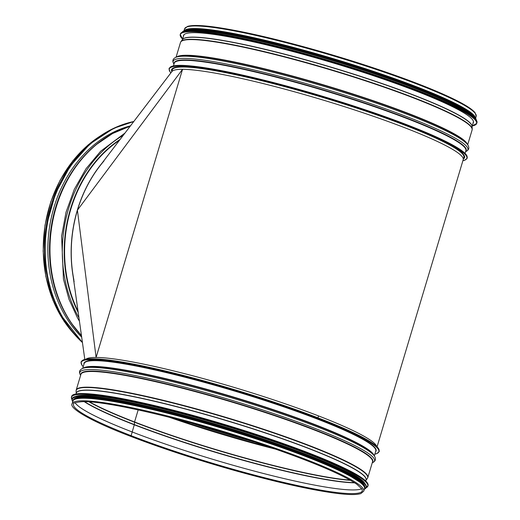 <?xml version="1.0" encoding="UTF-8"?>
<svg xmlns="http://www.w3.org/2000/svg" width="520" height="520" viewBox="0 0 520 520"><rect width="100%" height="100%" fill="white"/><g stroke="black" fill="none" stroke-linecap="round" stroke-linejoin="round"><path stroke-width="0.78" d="M77.493 210.061L182.54 69.316L96.109 357.435A152.243 16.867 -163.3 0 0 85.95 359.184A152.23 16.867 -163.3 0 1 173.173 370.812A152.23 16.867 -163.3 0 1 318.539 415.928L317.974 417.82L318.539 415.928A152.23 16.867 -163.3 0 1 376.675 446.401M77.422 210.301L96.096 357.435L182.54 69.316A152.243 16.867 -163.3 0 0 171.886 71.572L99.378 166.614M96.096 357.435A152.243 16.867 16.7 0 1 256.081 394.173A152.243 16.867 16.7 0 1 376.688 446.413M182.54 69.316A152.243 16.867 16.7 0 1 348.153 107.861A152.243 16.867 16.7 0 1 463.197 159.698L377.072 446.778M73.879 279.89A120.634 98.209 -82.3 0 1 104.007 160.953M48.542 282.588A120.763 98.319 -82.3 0 1 62.673 178.256M74.139 281.723A120.763 98.319 -82.3 0 1 102.239 162.87M81.692 337.129A119.892 97.604 -82.3 0 1 51.643 216.19A119.892 97.604 -82.3 0 1 130.52 125.82M463.404 158.97A152.958 16.945 -163.3 0 0 464.575 157.599A152.958 16.945 -163.3 0 0 322.94 97.416A152.958 16.945 -163.3 0 0 171.561 69.693A152.958 16.945 -163.3 0 0 171.789 71.487M463.469 158.743A152.958 16.945 -163.3 0 0 464.607 157.488M171.6 69.582A152.958 16.945 -163.3 0 0 171.853 71.253M475.495 118.092A152.23 16.867 -163.3 0 0 334.464 59.001A152.23 16.867 -163.3 0 0 184.197 30.7M475.026 117.169A151.99 16.841 -163.3 0 0 334.457 59.027A151.99 16.841 -163.3 0 0 185.094 30.186M183.417 36.426A151.359 16.77 16.7 0 1 183.475 35.555A151.359 16.77 16.7 0 1 333.268 62.985A151.359 16.77 16.7 0 1 473.421 122.544A151.359 16.77 16.7 0 1 472.992 123.299M186.83 31.174A151.99 16.841 16.7 0 1 333.879 60.938A151.99 16.841 16.7 0 1 473.038 117.039M190.522 29.646A151.99 16.841 16.7 0 1 334.185 59.923A151.99 16.841 16.7 0 1 470.795 113.731M350.077 480.084A151.99 16.841 16.7 0 1 134.556 421.967L138.177 409.897L134.556 421.967A0.728 0.416 -68.9 0 0 134.511 422.207L134.329 424.58A0.728 0.416 111.1 0 1 134.284 424.801L131.138 435.682A0.702 0.403 111.1 0 1 130.481 436.28L130.481 436.28C161.31 448.123 195.722 459.446 233.708 470.243C274.969 481.819 308.38 489.411 333.938 493.012C347.425 494.845 356.401 495.034 360.861 493.578L363.74 491.173L364.507 488.612A152.23 16.867 16.7 0 0 223.548 428.714A152.23 16.867 16.7 0 0 72.891 401.122L72.124 403.683A152.23 16.867 16.7 0 1 222.775 431.269A152.23 16.867 16.7 0 1 363.74 491.173M89.635 401.947A151.99 16.841 16.7 0 0 134.556 421.967A0.728 0.416 -68.9 0 0 134.511 422.207L134.323 424.58A0.728 0.416 111.1 0 1 134.284 424.801L131.138 435.682A0.702 0.403 111.1 0 1 130.481 436.28C90.298 420.973 68.744 407.979 72.124 403.683M364.936 483.613A151.99 16.841 -163.3 0 0 224.458 425.672A151.99 16.841 -163.3 0 0 75.283 396.715M364.449 485.446A151.99 16.841 -163.3 0 0 223.931 427.421A151.99 16.841 -163.3 0 0 74.685 398.509M364.475 487.331A151.99 16.841 -163.3 0 0 223.672 428.298A151.99 16.841 -163.3 0 0 73.619 400.069M171.678 71.838L172.256 69.901A152.23 16.867 16.7 0 1 322.913 97.494A152.23 16.867 16.7 0 1 463.879 157.391L463.249 159.497M172.055 70.584A152.47 16.893 16.7 0 1 176.599 67.139M461.773 152.698A152.47 16.893 16.7 0 1 463.671 158.073M73.677 333.489A120.763 98.319 -82.3 0 1 100.425 135.889M78.072 311.356A120.763 98.319 -82.3 0 1 119.535 140.218M78.234 312.533A120.978 98.488 -82.3 0 1 120.185 139.367M78.995 317.922A122.544 99.769 -82.3 0 1 123.325 135.252M81.471 335.582A120.763 98.319 -82.3 0 1 53.82 216.125A120.763 98.319 -82.3 0 1 130.247 126.178A120.673 98.241 -82.3 0 0 96.187 144.644L112.599 133.504L130.28 126.145M81.491 335.693A120.673 98.241 -82.3 0 1 71.922 323.921L71.922 323.921A120.673 98.241 -82.3 0 1 96.187 144.644L95.687 145.054A120.035 97.721 -82.3 0 0 71.546 323.388L81.491 335.693M74.542 327.509A119.99 97.689 -82.3 0 1 99.665 141.882M82.381 342.069A123.188 100.288 -82.3 0 1 49.101 215.261A123.188 100.288 -82.3 0 1 133.608 121.778M82.407 342.264A123.285 100.367 -82.3 0 1 48.971 215.228A123.285 100.367 -82.3 0 1 133.718 121.635M82.446 342.543A123.285 100.367 -82.3 0 1 48.659 215.208A123.285 100.367 -82.3 0 1 133.816 121.505L113.666 128.316L90.103 143.819L70.284 165.984L55.543 193.317L46.872 223.977L44.727 248.112L46.475 272.038L52.052 294.82L61.256 315.588L82.446 342.55M46.625 272.961A122.07 99.378 -82.3 0 1 58.325 186.875M472.082 126.562A151.262 16.757 -163.3 0 0 331.942 67.398A151.262 16.757 -163.3 0 0 182.383 39.65M472.069 126.386A151.287 16.764 -163.3 0 0 331.903 67.541A151.287 16.764 -163.3 0 0 182.488 39.507L180.953 41.555A152.172 16.861 -163.3 0 1 331.24 69.752A152.172 16.861 -163.3 0 1 472.219 128.941L472.069 126.386M472.219 128.941L472.108 129.968A152.23 16.867 -163.3 0 0 331.142 70.064A152.23 16.867 -163.3 0 0 180.486 42.477L180.953 41.555M467.331 144.228A152.23 16.867 -163.3 0 0 326.443 85.735A152.23 16.867 -163.3 0 0 176.618 57.011M466.7 143.338A152.412 16.887 -163.3 0 0 326.339 86.08A152.412 16.887 -163.3 0 0 177.639 56.615L175.948 57.272A153.862 17.05 -163.3 0 1 326.06 87.016A153.862 17.05 -163.3 0 1 467.753 144.82L466.7 143.338M465.608 151.626L465.725 151.58A153.862 17.05 -163.3 0 0 325.409 89.187A153.862 17.05 -163.3 0 0 173.914 64.038C172.016 61.009 172.692 58.754 175.948 57.272M465.751 151.138A152.412 16.887 -163.3 0 0 325.033 90.428A152.412 16.887 -163.3 0 0 174.135 63.655M465.088 153.348L465.881 150.709A152.23 16.867 -163.3 0 0 324.922 90.805A152.23 16.867 -163.3 0 0 174.265 63.219L173.472 65.858M467.181 157.085A155.376 17.218 -163.3 0 0 323.226 96.466A155.376 17.218 -163.3 0 0 169.669 67.828M462.897 160.693A155.376 17.218 -163.3 0 0 324.084 97.481A155.376 17.218 -163.3 0 0 170.917 72.839M184.574 28.854L187.473 26.442C191.971 24.98 201.032 25.181 214.656 27.047C241.462 30.869 276.445 38.922 319.605 51.207C350.142 59.995 378.612 69.225 405.022 78.91C424.964 86.262 441.168 92.97 453.642 99.034C465.127 104.63 472.284 109.2 475.098 112.73L476.197 116.344A152.23 16.867 -163.3 0 0 335.231 56.44A152.23 16.867 -163.3 0 0 184.574 28.854L183.995 30.784M180.661 36.66A154.745 17.147 16.7 0 1 180.258 34.489L182.559 39.032A154.648 17.134 16.7 0 1 333.372 62.641A154.648 17.134 16.7 0 1 472.277 125.944M472.271 125.951L476.697 123.428L476.853 122.915A154.745 17.147 16.7 0 0 333.554 62.023A154.745 17.147 16.7 0 0 180.408 33.982L180.258 34.489A154.745 17.147 16.7 0 1 333.404 62.536A154.745 17.147 16.7 0 1 476.697 123.428A154.745 17.147 16.7 0 1 475.163 125.015M181.818 32.461A154.655 17.134 16.7 0 1 333.58 61.939A154.655 17.134 16.7 0 1 476.509 120.867M182.683 32.032A153.439 17.004 16.7 0 1 333.931 60.782A153.439 17.004 16.7 0 1 476.028 120.035M182.397 32.143A153.537 17.011 16.7 0 1 333.957 60.684A153.537 17.011 16.7 0 1 476.203 120.289M182.24 32.214A153.537 17.011 16.7 0 1 334.041 60.398A153.537 17.011 16.7 0 1 476.288 120.432M183.404 31.116A153.452 17.004 16.7 0 1 334.068 60.314A153.452 17.004 16.7 0 1 475.924 118.872M187.544 29.9A152.328 16.881 16.7 0 1 334.197 59.891A152.328 16.881 16.7 0 1 473.142 115.583M184.619 30.544A152.328 16.881 16.7 0 1 334.334 59.43A152.328 16.881 16.7 0 1 475.228 117.728M76.043 394.069L76.291 393.146A151.262 16.757 16.7 0 1 226.005 420.518A151.262 16.757 16.7 0 1 366.054 480.084L365.755 480.987M76.252 393.296A151.287 16.764 16.7 0 1 226.05 420.368A151.287 16.764 16.7 0 1 366.009 480.226M76.232 393.38L76.096 391.079A152.172 16.861 16.7 0 1 226.766 417.969A152.172 16.861 16.7 0 1 367.361 478.465L365.982 480.304M76.096 391.079L76.206 390.059A152.23 16.867 16.7 0 1 226.863 417.644A152.23 16.867 16.7 0 1 367.829 477.549L367.361 478.465M76.206 390.059L80.912 374.387A152.23 16.867 16.7 0 1 231.569 401.973A152.23 16.867 16.7 0 1 372.528 461.877L367.829 477.549M80.782 374.816A152.412 16.887 16.7 0 1 231.68 401.596A152.412 16.887 16.7 0 1 372.398 462.306M80.633 375.303L80.561 375.2A153.862 17.05 16.7 0 1 232.056 400.348A153.862 17.05 16.7 0 1 372.372 462.748L372.255 462.793M374.4 455.988L373.347 454.506A152.412 16.887 16.7 0 0 232.986 397.248A152.412 16.887 16.7 0 0 84.285 367.783L82.589 368.44A153.862 17.05 16.7 0 1 232.707 398.184A153.862 17.05 16.7 0 1 374.4 455.988C376.298 459.017 375.622 461.266 372.372 462.748M83.265 368.179A152.23 16.867 16.7 0 1 233.09 396.903A152.23 16.867 16.7 0 1 373.978 455.397M82.706 368.394L84.162 363.551A152.23 16.867 16.7 0 1 234.819 391.137A152.23 16.867 16.7 0 1 375.778 451.041L374.329 455.884M83.954 364.234A152.47 16.893 16.7 0 1 234.897 390.884A152.47 16.893 16.7 0 1 375.576 451.724M83.239 366.626A155.376 17.218 16.7 0 1 234.988 390.579A155.376 17.218 16.7 0 1 374.855 454.116M81.64 361.25A155.376 17.218 16.7 0 1 235.196 389.883A155.376 17.218 16.7 0 1 379.151 450.502M254.599 442.065A153.706 17.03 16.7 0 1 190.268 422.767M269.315 446.992A152.263 16.874 16.7 0 1 175.266 418.776M275.509 449.131A151.99 16.841 16.7 0 1 168.922 417.151M350.538 480.344A151.944 16.835 16.7 0 1 134.511 422.207A151.944 16.835 16.7 0 1 89.102 401.908M354.322 482.612A151.06 16.738 16.7 0 1 134.329 424.58A151.06 16.738 16.7 0 1 84.695 401.719M354.653 482.82A151.021 16.731 16.7 0 1 134.284 424.801A151.021 16.731 16.7 0 1 84.305 401.713M132.249 431.984A150.826 16.712 16.7 0 1 75.108 402.734A150.826 16.712 16.7 0 0 132.243 431.997A150.826 16.712 16.7 0 0 361.764 488.735A150.826 16.712 16.7 0 1 132.243 431.997M131.138 435.682A150.826 16.712 16.7 0 1 73.469 404.085C72.728 403.188 75.341 402.415 81.315 401.752C105.781 399.815 202.592 423.28 277.55 449.839C317.44 463.95 343.915 475.462 356.967 484.38L362.011 489.112L362.394 490.769A150.826 16.712 16.7 0 1 280.377 481.637A150.826 16.712 16.7 0 1 131.138 435.682M367.653 483.366A154.648 17.134 -163.3 0 0 224.79 424.56A154.648 17.134 -163.3 0 0 73.151 395.012M71.617 396.598C72.605 387.751 136.552 398.873 210.639 420.394C255.45 433.29 301.074 449.066 330.7 461.903C356.356 473.044 368.81 480.922 368.062 485.531A154.745 17.147 -163.3 0 0 224.764 424.638A154.745 17.147 -163.3 0 0 71.617 396.598L71.468 397.104A154.745 17.147 -163.3 0 0 71.805 399.152M366.496 487.565A154.745 17.147 -163.3 0 0 367.906 486.044A154.745 17.147 -163.3 0 0 224.614 425.152A154.745 17.147 -163.3 0 0 71.468 397.104L72.02 399.588M368.062 485.531L366.074 487.806A154.655 17.134 -163.3 0 0 224.582 425.256A154.655 17.134 -163.3 0 0 72.026 399.555M365.898 485.017A153.439 17.004 -163.3 0 0 224.159 426.666A153.439 17.004 -163.3 0 0 73.704 397.351M72.183 398.925C73.164 390.143 136.604 401.187 210.113 422.539C254.579 435.331 299.845 450.983 329.238 463.723C354.692 474.773 367.049 482.593 366.308 487.168A153.537 17.011 -163.3 0 0 224.133 426.751A153.537 17.011 -163.3 0 0 72.183 398.925L72.098 399.21A153.537 17.011 -163.3 0 0 72.391 401.154M364.91 488.911A153.537 17.011 -163.3 0 0 366.223 487.454A153.537 17.011 -163.3 0 0 224.049 427.037A153.537 17.011 -163.3 0 0 72.098 399.21L72.703 401.752M364.325 489.216A153.452 17.004 -163.3 0 0 224.016 427.135A153.452 17.004 -163.3 0 0 72.709 401.726M364.787 487.968A152.328 16.881 -163.3 0 0 223.821 427.804A152.328 16.881 -163.3 0 0 73.014 400.433M364.468 488.748A152.328 16.881 -163.3 0 0 223.678 428.266A152.328 16.881 -163.3 0 0 72.846 401.258M72.599 272.538L84.812 359.418M74.711 334.678L64.142 321.399L52.936 300.255L45.832 276.439L43.147 251.043L45.013 225.244L50.765 201.883L60.157 180.128L72.813 160.849L88.244 144.807L101.738 135.012M125.034 133.016L100.646 151.249L85.963 168.831L74.275 189.41L66.047 212.173L61.594 236.217L63.447 279.117L68.998 299.299L77.441 317.792L79.463 321.25M47.418 277.387L44.7 253.253L46.059 228.69L51.428 204.678L60.593 182.202M183.976 34.723L182.338 39.715M473.466 121.576L472.082 126.646M180.486 42.477L176.059 57.226M472.108 129.968L467.682 144.716M465.725 151.58C468.975 150.105 469.651 147.849 467.753 144.82M170.885 72.885L169.969 71.805L169 68.549L171.619 66.352L187.772 65.663L250.946 76.999L340.301 101.706L398.938 121.732L443.313 140.205L466.303 154.707L467.344 158.067L464.698 160.264L462.885 160.738M476.197 116.344L475.612 118.274M180.408 33.982C182.611 29.399 199.472 30.076 230.978 35.99C265.817 42.77 305.812 53.196 350.954 67.282C423.28 89.876 480.772 115.096 476.853 122.915M182.097 32.572C183.827 28.541 197.145 28.6 222.053 32.734C283.634 42.64 402.714 79.306 449.787 102.148C468.195 110.799 477.003 117.02 476.216 120.816M184.275 30.667L185.913 29.861L211.484 30.29L263.484 40.346L351.072 64.564L408.551 84.195L452.049 102.303L474.552 116.48L475.443 118.02M82.589 368.44C79.339 369.922 78.663 372.177 80.561 375.2M374.842 454.162L376.727 453.654L379.314 451.471L378.326 448.188L364.975 438.594L305.74 413.231L221.28 385.788L158.867 369.479L110.006 360.178L83.642 359.756L80.977 361.953L81.998 365.3L83.226 366.672M366.308 487.168L364.319 489.242M364.364 489.086L365.034 488.033L363.994 484.803L342.154 470.977L293.053 450.723L205.822 422.532L149.181 407.843L103.994 399.081L85.872 397.325L75.316 398.262L72.767 400.341L72.748 401.596"/></g></svg>
